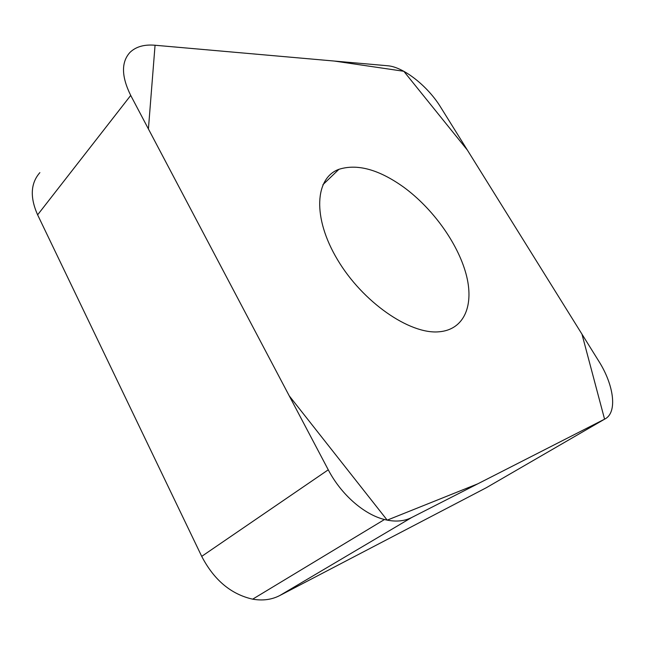 <?xml version="1.0" encoding="UTF-8"?>
<svg xmlns="http://www.w3.org/2000/svg" width="645" height="645" viewBox="0 0 645 645"><rect width="100%" height="100%" fill="white"/><g stroke="black" fill="none" stroke-linecap="round" stroke-linejoin="round"><path stroke-width="0.97" d="M604.663 419.129C617.692 412.921 614.105 385.218 598.754 361.119L440.575 107.054C427.869 86.236 403.464 66.878 387.709 65.766L154.865 45.231C144.133 44.328 135.821 46.73 129.943 52.43C121.115 62.162 121.373 76.497 130.717 95.428L328.265 469.81C341.06 494.425 363.941 514.476 384.485 519.523C394.893 522.087 403.964 521.418 411.695 517.516L604.663 419.129L486.322 487.717L279.753 595.553C271.722 599.705 262.692 600.906 252.663 599.165C231.007 594.279 214.027 580.016 201.716 556.369L37.62 214.85C29.839 197.297 30.589 183.22 39.877 172.626M403.706 187.179C378.954 169.49 357.362 163.532 338.923 169.312C314.945 177.931 312.18 217.486 337.529 259.725C362.619 302.029 409.527 334.392 438.705 331.82C464.706 329.918 474.462 304.674 465.988 273.746C457.466 242.705 432.505 208.254 403.706 187.179M155.058 45.247L148.415 128.976L289.25 395.869L387.202 520.144L477.776 483.823L604.575 419.177L581.967 334.158L467.383 150.108L403.81 71.281L334.279 61.049L155.058 45.247M411.695 517.516L279.753 595.553M201.716 556.369L328.265 469.81M130.717 95.428L37.62 214.85M252.663 599.165L384.485 519.523M322.895 184.712L338.923 169.312"/></g></svg>
